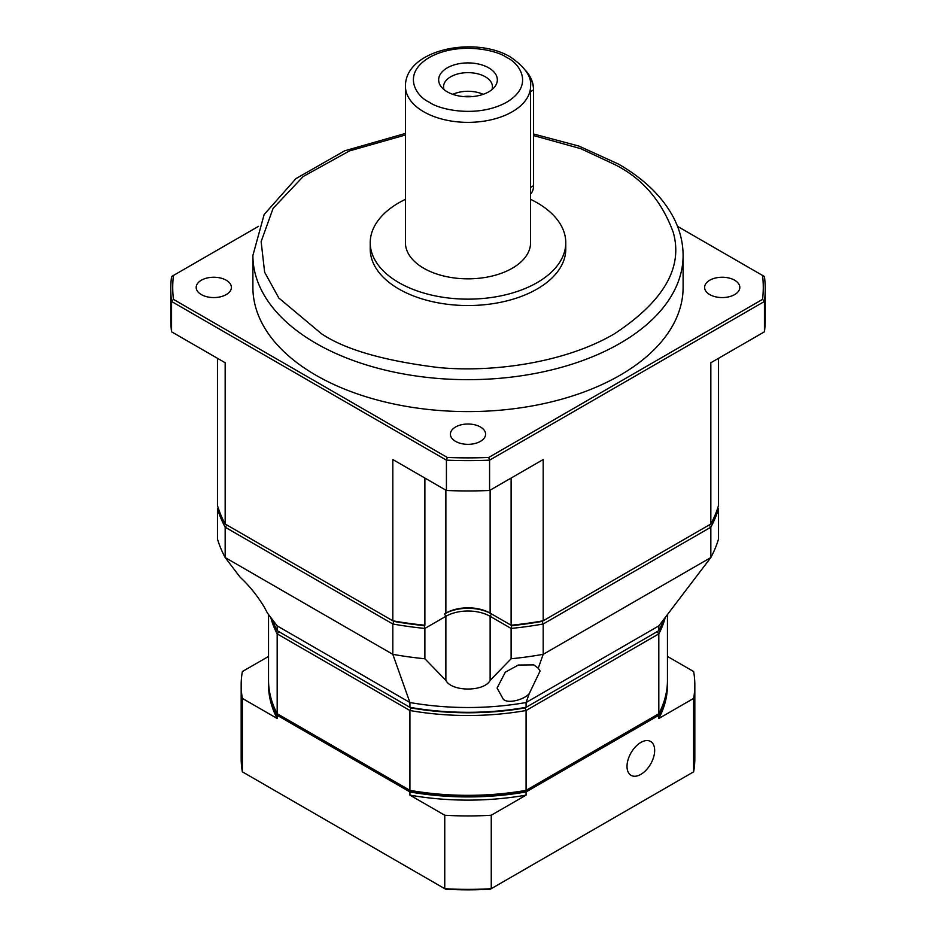 <?xml version="1.0" encoding="UTF-8"?>
<svg xmlns="http://www.w3.org/2000/svg" width="936" height="936" viewBox="0 0 936 936"><rect width="100%" height="100%" fill="white"/><g stroke="black" fill="none" stroke-linecap="round" stroke-linejoin="round"><path stroke-width="1.4" d="M709.769 294.594A17.597 10.156 180 0 1 704.609 287.411A17.597 10.156 180 0 1 715.478 278.015A17.597 10.156 180 0 1 734.655 280.227A17.597 10.156 180 0 1 739.814 287.411A17.597 10.156 180 0 1 728.945 296.794A17.597 10.156 180 0 1 709.769 294.594M455.551 441.359A17.597 10.156 180 0 1 450.403 434.175A17.597 10.156 180 0 1 461.261 424.792A17.597 10.156 180 0 1 480.449 426.991A17.597 10.156 180 0 1 485.597 434.175A17.597 10.156 180 0 1 474.739 443.559A17.597 10.156 180 0 1 455.551 441.359M201.345 294.594A17.597 10.156 180 0 1 196.186 287.411A17.597 10.156 180 0 1 207.055 278.015A17.597 10.156 180 0 1 226.231 280.227A17.597 10.156 180 0 1 231.391 287.411A17.597 10.156 180 0 1 220.522 296.794A17.597 10.156 180 0 1 201.345 294.594M252.895 255.469A215.104 124.184 180 0 0 315.9 343.29A215.104 124.184 180 0 0 550.321 370.211A215.104 124.184 180 0 0 683.105 255.469L683.105 287.411A215.104 124.184 180 0 1 550.321 402.141A215.104 124.184 180 0 1 315.9 375.219A215.104 124.184 180 0 1 252.895 287.411L252.895 255.469L264.139 214.508L295.975 178.589L344.659 150.813L405.428 133.438M530.572 199.333A97.777 56.452 180 0 1 537.135 202.784A97.777 56.452 180 0 1 565.777 242.705A97.777 56.452 180 0 1 505.417 294.852A97.777 56.452 180 0 1 398.865 282.613A97.777 56.452 180 0 1 370.223 242.705A97.777 56.452 180 0 1 405.428 199.333M565.777 242.705L565.777 249.093A97.777 56.452 180 0 1 505.417 301.24A97.777 56.452 180 0 1 398.865 289.002A97.777 56.452 180 0 1 370.223 249.093L370.223 242.705M530.572 242.705A62.572 36.13 180 0 1 491.95 276.085A62.572 36.13 180 0 1 423.751 268.246A62.572 36.13 180 0 1 405.428 242.705L405.428 86.229A62.572 36.13 180 0 0 423.751 111.782A62.572 36.13 180 0 0 491.95 119.609A62.572 36.13 180 0 0 530.572 86.229L530.572 242.705M447.256 91.822A29.332 16.93 180 0 1 441.219 86.755A29.332 16.93 180 0 1 451.363 65.894A29.332 16.93 180 0 1 488.744 67.872A29.332 16.93 180 0 1 494.781 86.755A29.332 16.93 180 0 1 447.256 91.822M491.926 89.634A24.441 14.11 0 0 0 492.441 86.755A24.441 14.11 0 0 0 485.281 76.775A24.441 14.11 0 0 0 458.652 73.722A24.441 14.11 0 0 0 443.559 86.755A24.441 14.11 0 0 0 444.073 89.634M483.187 94.337A24.441 14.11 0 0 0 452.813 94.337M472.505 96.583A19.761 11.407 0 0 0 463.495 96.583M446.425 490.487L392.816 459.541L392.816 620.802L393.845 621.399A252.252 145.642 0 0 0 424.219 625.622L424.885 625.236A254.206 146.765 180 0 1 392.816 620.802L225.166 524.008L225.166 362.747L171.557 331.8L171.557 301.462L446.425 460.161L446.425 490.487A297.227 171.604 0 0 0 489.575 490.487L543.184 459.541L543.184 620.802A254.206 146.765 180 0 1 511.115 625.236L511.781 625.622A252.252 145.642 0 0 0 542.155 621.399L710.833 524.008A254.206 146.765 180 0 0 718.532 505.498L718.532 358.312M511.115 478.062L511.115 625.236L490.125 613.115L491.505 613.922L490.125 616.309A31.286 18.065 0 0 0 445.875 616.309L444.495 613.922A33.24 19.188 180 0 1 491.505 613.922L511.781 625.622A252.252 145.642 0 0 0 542.155 621.399L709.114 525.002L710.833 527.202A254.206 146.765 0 0 0 718.532 508.693L717.678 508.201M445.875 490.183L445.875 613.115A31.286 18.065 180 0 1 490.125 613.115L491.505 613.922A33.24 19.188 180 0 0 444.495 613.922M424.885 478.062L424.885 625.236L424.219 625.622L424.885 628.43L445.875 616.309L445.875 680.39L424.885 658.768L424.885 628.43A254.206 146.765 0 0 1 392.816 623.996L225.166 527.202L226.886 525.002L393.845 621.399A252.252 145.642 0 0 0 424.219 625.622M225.166 524.008A254.206 146.765 180 0 1 217.468 505.498L217.468 358.312M489.575 490.487L489.575 460.161L764.443 301.462L764.443 331.8L710.833 362.747L710.833 524.008M764.443 331.8A297.227 171.604 0 0 0 765.227 319.34L765.227 289.002A297.227 171.604 180 0 1 764.443 301.462L762.547 299.368L488.709 457.458L489.575 460.161A297.227 171.604 180 0 1 446.425 460.161L447.291 457.458L173.452 299.368L171.557 301.462A297.227 171.604 180 0 1 170.773 289.002A297.227 171.604 180 0 1 171.557 276.541L258.5 226.348M677.5 226.348L764.443 276.541A297.227 171.604 180 0 1 765.227 289.002M170.773 289.002L170.773 319.34A297.227 171.604 0 0 0 171.557 331.8M447.291 457.458A295.273 170.481 0 0 0 488.709 457.458M762.547 299.368A295.273 170.481 0 0 0 762.547 275.453M173.452 275.453A295.273 170.481 0 0 0 173.452 299.368M530.572 193.869A19.551 11.29 -120 0 0 533.543 185.702L533.543 89.903A19.551 11.29 -120 0 0 526.441 71.861M525.622 70.551A18.381 10.612 -120 0 1 533.543 88.943L533.543 89.903L530.572 91.623M393.845 621.399L392.816 623.996L392.816 654.334L409.921 702.527L277.185 625.892L267.579 613.267L264.092 606.797C257.026 595.273 249.058 585.433 240.166 577.255L225.166 557.54L225.166 527.202A254.206 146.765 0 0 1 217.468 508.693L217.468 539.019A254.206 146.765 0 0 0 225.166 557.54L392.816 654.334A254.206 146.765 0 0 0 424.885 658.768M511.781 625.622L511.115 628.43A254.206 146.765 0 0 0 543.184 623.996L710.833 527.202L710.833 557.54L658.815 625.892L526.079 702.527L529.238 693.623C524.78 699.215 508.587 704.176 503.381 699.379L497.075 688.042L505.335 672.165L518.322 665.028L533.801 664.876L538.247 668.234L543.184 654.334L543.184 623.996L542.155 621.399M511.115 658.768L490.125 680.39L490.125 616.309L511.115 628.43L511.115 658.768A254.206 146.765 0 0 0 543.184 654.334L710.833 557.54A254.206 146.765 0 0 0 718.532 539.019L718.532 508.693M218.322 508.201L217.468 508.693M490.125 680.39C484.345 691.868 451.737 691.95 445.875 680.39M529.238 693.623L540.095 670.983L538.247 668.234M277.185 625.892L277.185 630.688L409.921 707.323L409.921 702.527A199.462 115.151 0 0 0 526.079 702.527L526.079 707.323L658.815 630.688A199.462 115.151 0 0 0 663.647 619.538M658.815 625.892L658.815 630.688M270.75 617.444A199.462 115.151 0 0 0 277.185 633.883L277.185 713.712L409.921 790.347L409.921 710.518L277.185 633.883L278.916 631.683L410.962 707.92L409.921 710.518A199.462 115.151 0 0 0 526.079 710.518L526.079 790.347L658.815 713.712L658.815 633.883L526.079 710.518L525.038 707.92A197.496 114.028 0 0 1 410.962 707.92L409.921 707.323A199.462 115.151 0 0 0 526.079 707.323L657.084 631.683L658.815 633.883A199.462 115.151 0 0 0 665.25 617.444M272.353 619.538A199.462 115.151 0 0 0 277.185 630.688M658.815 713.712A199.462 115.151 0 0 0 667.462 680.179L667.462 614.543M409.921 790.347A199.462 115.151 0 0 0 526.079 790.347L525.038 790.943A197.496 114.028 0 0 1 410.962 790.943L409.921 790.347M268.538 614.543L268.538 680.179A199.462 115.151 0 0 0 277.185 713.712M640.844 774.376A19.551 11.29 120 0 0 653.609 757.154A19.551 11.29 120 0 0 650.614 741.476A19.551 11.29 120 0 0 640.844 742.447A19.551 11.29 120 0 0 628.068 759.681A19.551 11.29 120 0 0 631.063 775.347A19.551 11.29 120 0 0 640.844 774.376M667.45 680.975A199.462 115.151 180 0 1 667.462 681.771A199.462 115.151 180 0 1 658.815 715.303L526.079 791.938A199.462 115.151 180 0 1 409.921 791.938L277.185 715.303A199.462 115.151 180 0 1 268.538 681.771A199.462 115.151 180 0 1 268.55 680.975M268.538 656.428L242.365 671.545A226.828 130.958 180 0 0 241.172 684.965L241.172 758.417A226.828 130.958 0 0 0 242.365 771.837L242.365 698.396L277.185 718.497L277.185 715.303M268.538 681.771L268.538 684.965A199.462 115.151 0 0 0 277.185 718.497M409.921 791.938L409.921 795.132L444.752 815.244L444.752 888.685L242.365 771.837M409.921 795.132A199.462 115.151 0 0 0 526.079 795.132L526.079 791.938M658.815 715.303L658.815 718.497L693.635 698.396L693.635 771.837L491.248 888.685L491.248 815.244L526.079 795.132M658.815 718.497A199.462 115.151 0 0 0 667.462 684.965L667.462 681.771M693.635 698.396A226.828 130.958 180 0 0 694.828 684.965A226.828 130.958 180 0 0 693.635 671.545L667.462 656.428M242.365 698.396A226.828 130.958 180 0 1 241.172 684.965M444.752 888.685L445.641 889.2A224.874 129.835 180 0 0 490.359 889.2L491.248 888.685A226.828 130.958 0 0 1 444.752 888.685M491.248 815.244A226.828 130.958 180 0 1 444.752 815.244M693.635 771.837A226.828 130.958 0 0 0 694.828 758.417L694.828 684.965M533.543 135.556L580.73 148.66L614.566 164.467C642.002 178.051 661.541 200.608 673.195 232.163C683.315 267.392 663.776 301.24 614.566 333.707C565.391 362.77 492.652 372.75 438.691 367.555C384.041 360.828 344.951 349.549 321.434 333.707L278.834 298.022L264.642 272.247L261.132 241.593L273.113 208.33L303.194 176.506L349.467 150.918L405.428 135.006M429.285 102.199C416.403 96.56 401.158 74.342 429.285 57.494C458.464 41.254 496.946 50.053 506.715 57.494C519.597 63.133 534.842 85.352 506.715 102.199C477.535 118.439 439.054 109.629 429.285 102.199M490.125 613.115L490.125 490.183M530.572 187.411L533.543 185.702M533.543 133.977L578.975 146.086L618.474 164.081C644.53 179.15 663.039 197.285 673.99 218.474C680.027 230.443 683.069 242.787 683.105 255.469M530.572 86.229C531.777 76.927 525.131 67.216 510.623 57.108C475.219 35.521 405.194 49.327 405.428 86.229"/></g></svg>
